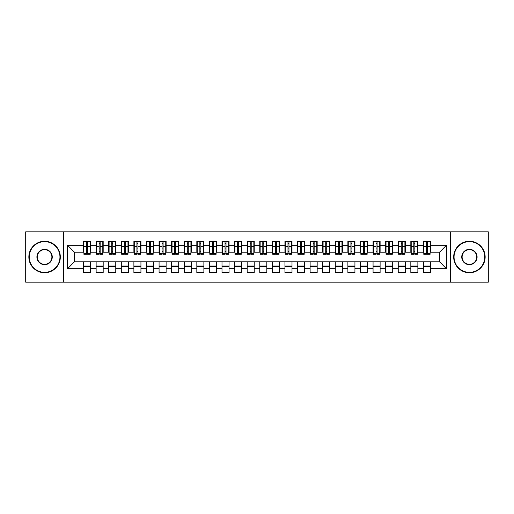 <?xml version="1.0" encoding="UTF-8"?>
<svg xmlns="http://www.w3.org/2000/svg" width="514" height="514" viewBox="0 0 514 514"><rect width="100%" height="100%" fill="white"/><g stroke="black" fill="none" stroke-linecap="round" stroke-linejoin="round"><path stroke-width="0.77" d="M450.534 282.173L488.3 282.173L488.3 231.827L450.534 231.827L450.534 282.173L63.466 282.173L63.466 231.827L25.7 231.827L25.7 282.173L63.466 282.173M426.434 249.007L427.436 249.007L426.434 249.007M430.462 264.993L423.407 264.993M423.407 266.631L430.462 266.631M413.841 249.007L414.849 249.007L413.841 249.007M417.869 264.993L410.821 264.993M410.821 266.631L417.869 266.631M401.254 249.007L402.263 249.007L401.254 249.007M405.283 264.993L398.234 264.993M398.234 266.631L405.283 266.631M388.668 249.007L389.676 249.007L388.668 249.007M392.696 264.993L385.648 264.993M385.648 266.631L392.696 266.631M376.081 249.007L377.09 249.007L376.081 249.007M380.109 264.993L373.061 264.993M373.061 266.631L380.109 266.631M363.494 249.007L364.497 249.007L363.494 249.007M367.523 264.993L360.468 264.993M360.468 266.631L367.523 266.631M350.908 249.007L351.91 249.007L350.908 249.007M354.93 264.993L347.882 264.993M347.882 266.631L354.93 266.631M338.315 249.007L339.324 249.007L338.315 249.007M342.343 264.993L335.295 264.993M335.295 266.631L342.343 266.631M325.728 249.007L326.737 249.007L325.728 249.007M329.757 264.993L322.708 264.993M322.708 266.631L329.757 266.631M313.142 249.007L314.15 249.007L313.142 249.007M317.17 264.993L310.122 264.993M310.122 266.631L317.17 266.631M300.555 249.007L301.564 249.007L300.555 249.007M304.584 264.993L297.535 264.993M297.535 266.631L304.584 266.631M287.968 249.007L288.971 249.007L287.968 249.007M291.997 264.993L284.942 264.993M284.942 266.631L291.997 266.631M275.375 249.007L276.384 249.007L275.375 249.007M279.404 264.993L272.356 264.993M272.356 266.631L279.404 266.631M262.789 249.007L263.798 249.007L262.789 249.007M266.817 264.993L259.769 264.993M259.769 266.631L266.817 266.631M250.202 249.007L251.211 249.007L250.202 249.007M254.231 264.993L247.183 264.993M247.183 266.631L254.231 266.631M237.616 249.007L238.624 249.007L237.616 249.007M241.644 264.993L234.596 264.993M234.596 266.631L241.644 266.631M225.029 249.007L226.031 249.007L225.029 249.007M229.058 264.993L222.003 264.993M222.003 266.631L229.058 266.631M212.436 249.007L213.445 249.007L212.436 249.007M216.465 264.993L209.416 264.993M209.416 266.631L216.465 266.631M199.85 249.007L200.858 249.007L199.85 249.007M203.878 264.993L196.83 264.993M196.83 266.631L203.878 266.631M187.263 249.007L188.272 249.007L187.263 249.007M191.292 264.993L184.243 264.993M184.243 266.631L191.292 266.631M174.676 249.007L175.685 249.007L174.676 249.007M178.705 264.993L171.657 264.993M171.657 266.631L178.705 266.631M162.09 249.007L163.092 249.007L162.09 249.007M166.118 264.993L159.07 264.993M159.07 266.631L166.118 266.631M149.503 249.007L150.506 249.007L149.503 249.007M153.532 264.993L146.477 264.993M146.477 266.631L153.532 266.631M136.91 249.007L137.919 249.007L136.91 249.007M140.939 264.993L133.891 264.993M133.891 266.631L140.939 266.631M124.324 249.007L125.332 249.007L124.324 249.007M128.352 264.993L121.304 264.993M121.304 266.631L128.352 266.631M111.737 249.007L112.746 249.007L111.737 249.007M115.766 264.993L108.717 264.993M108.717 266.631L115.766 266.631M99.151 249.007L100.159 249.007L99.151 249.007M103.179 264.993L96.131 264.993M96.131 266.631L103.179 266.631M450.534 231.827L63.466 231.827M83.917 252.22L74.479 252.22L67.552 245.294L67.552 268.706L83.538 268.706L83.538 272.606L90.593 272.606L90.593 268.706L96.131 268.706L96.131 272.606L103.179 272.606L103.179 268.706L108.717 268.706L108.717 272.606L115.766 272.606L115.766 268.706L121.304 268.706L121.304 272.606L128.352 272.606L128.352 268.706L133.891 268.706L133.891 272.606L140.939 272.606L140.939 268.706L146.477 268.706L146.477 272.606L153.532 272.606L153.532 268.706L159.07 268.706L159.07 272.606L166.118 272.606L166.118 268.706L171.657 268.706L171.657 272.606L178.705 272.606L178.705 268.706L184.243 268.706L184.243 272.606L191.292 272.606L191.292 268.706L196.83 268.706L196.83 272.606L203.878 272.606L203.878 268.706L209.416 268.706L209.416 272.606L216.465 272.606L216.465 268.706L222.003 268.706L222.003 272.606L229.058 272.606L229.058 268.706L234.596 268.706L234.596 272.606L241.644 272.606L241.644 268.706L247.183 268.706L247.183 272.606L254.231 272.606L254.231 268.706L259.769 268.706L259.769 272.606L266.817 272.606L266.817 268.706L272.356 268.706L272.356 272.606L279.404 272.606L279.404 268.706L284.942 268.706L284.942 272.606L291.997 272.606L291.997 268.706L297.535 268.706L297.535 272.606L304.584 272.606L304.584 268.706L310.122 268.706L310.122 272.606L317.17 272.606L317.17 268.706L322.708 268.706L322.708 272.606L329.757 272.606L329.757 268.706L335.295 268.706L335.295 272.606L342.343 272.606L342.343 268.706L347.882 268.706L347.882 272.606L354.93 272.606L354.93 268.706L360.468 268.706L360.468 272.606L367.523 272.606L367.523 268.706L373.061 268.706L373.061 272.606L380.109 272.606L380.109 268.706L385.648 268.706L385.648 272.606L392.696 272.606L392.696 268.706L398.234 268.706L398.234 272.606L405.283 272.606L405.283 268.706L410.821 268.706L410.821 272.606L417.869 272.606L417.869 268.706L423.407 268.706L423.407 272.606L430.462 272.606L430.462 261.78L439.521 261.78L439.521 252.22L430.083 252.22M67.552 245.294L83.538 245.294L83.538 252.22M439.521 252.22L446.448 245.294L430.462 245.294L430.462 241.394L423.407 241.394L423.407 245.294L417.869 245.294L417.869 241.394L410.821 241.394L410.821 245.294L405.283 245.294L405.283 241.394L398.234 241.394L398.234 245.294L392.696 245.294L392.696 241.394L385.648 241.394L385.648 245.294L380.109 245.294L380.109 241.394L373.061 241.394L373.061 245.294L367.523 245.294L367.523 241.394L360.468 241.394L360.468 245.294L354.93 245.294L354.93 241.394L347.882 241.394L347.882 245.294L342.343 245.294L342.343 241.394L335.295 241.394L335.295 245.294L329.757 245.294L329.757 241.394L322.708 241.394L322.708 245.294L317.17 245.294L317.17 241.394L310.122 241.394L310.122 245.294L304.584 245.294L304.584 241.394L297.535 241.394L297.535 245.294L291.997 245.294L291.997 241.394L284.942 241.394L284.942 245.294L279.404 245.294L279.404 241.394L272.356 241.394L272.356 245.294L266.817 245.294L266.817 241.394L259.769 241.394L259.769 245.294L254.231 245.294L254.231 241.394L247.183 241.394L247.183 245.294L241.644 245.294L241.644 241.394L234.596 241.394L234.596 245.294L229.058 245.294L229.058 241.394L222.003 241.394L222.003 245.294L216.465 245.294L216.465 241.394L209.416 241.394L209.416 245.294L203.878 245.294L203.878 241.394L196.83 241.394L196.83 245.294L191.292 245.294L191.292 241.394L184.243 241.394L184.243 245.294L178.705 245.294L178.705 241.394L171.657 241.394L171.657 245.294L166.118 245.294L166.118 241.394L159.07 241.394L159.07 245.294L153.532 245.294L153.532 241.394L146.477 241.394L146.477 245.294L140.939 245.294L140.939 241.394L133.891 241.394L133.891 245.294L128.352 245.294L128.352 241.394L121.304 241.394L121.304 245.294L115.766 245.294L115.766 241.394L108.717 241.394L108.717 245.294L103.179 245.294L103.179 241.394L96.131 241.394L96.131 245.294L90.593 245.294L90.593 241.394L83.538 241.394L83.538 245.294M446.448 245.294L446.448 268.706L430.462 268.706M417.869 268.706L417.869 261.78L430.462 261.78M423.407 268.706L423.407 261.78M430.462 245.294L430.462 252.22M405.283 268.706L405.283 261.78L417.869 261.78M410.821 268.706L410.821 261.78M423.407 245.294L423.407 252.22L417.496 252.22M417.869 245.294L417.869 252.22M392.696 268.706L392.696 261.78L405.283 261.78M398.234 268.706L398.234 261.78M410.821 245.294L410.821 252.22L404.904 252.22M405.283 245.294L405.283 252.22M380.109 268.706L380.109 261.78L392.696 261.78M385.648 268.706L385.648 261.78M398.234 245.294L398.234 252.22L392.317 252.22M392.696 245.294L392.696 252.22M367.523 268.706L367.523 261.78L380.109 261.78M373.061 268.706L373.061 261.78M385.648 245.294L385.648 252.22L379.73 252.22M380.109 245.294L380.109 252.22M354.93 268.706L354.93 261.78L367.523 261.78M360.468 268.706L360.468 261.78M373.061 245.294L373.061 252.22L367.144 252.22M367.523 245.294L367.523 252.22M342.343 268.706L342.343 261.78L354.93 261.78M347.882 268.706L347.882 261.78M360.468 245.294L360.468 252.22L354.557 252.22M354.93 245.294L354.93 252.22M329.757 268.706L329.757 261.78L342.343 261.78M335.295 268.706L335.295 261.78M347.882 245.294L347.882 252.22L341.964 252.22M342.343 245.294L342.343 252.22M317.17 268.706L317.17 261.78L329.757 261.78M322.708 268.706L322.708 261.78M335.295 245.294L335.295 252.22L329.378 252.22M329.757 245.294L329.757 252.22M304.584 268.706L304.584 261.78L317.17 261.78M310.122 268.706L310.122 261.78M322.708 245.294L322.708 252.22L316.791 252.22M317.17 245.294L317.17 252.22M291.997 268.706L291.997 261.78L304.584 261.78M297.535 268.706L297.535 261.78M310.122 245.294L310.122 252.22L304.204 252.22M304.584 245.294L304.584 252.22M279.404 268.706L279.404 261.78L291.997 261.78M284.942 268.706L284.942 261.78M297.535 245.294L297.535 252.22L291.618 252.22M291.997 245.294L291.997 252.22M266.817 268.706L266.817 261.78L279.404 261.78M272.356 268.706L272.356 261.78M284.942 245.294L284.942 252.22L279.031 252.22M279.404 245.294L279.404 252.22M254.231 268.706L254.231 261.78L266.817 261.78M259.769 268.706L259.769 261.78M272.356 245.294L272.356 252.22L266.438 252.22M266.817 245.294L266.817 252.22M241.644 268.706L241.644 261.78L254.231 261.78M247.183 268.706L247.183 261.78M259.769 245.294L259.769 252.22L253.852 252.22M254.231 245.294L254.231 252.22M229.058 268.706L229.058 261.78L241.644 261.78M234.596 268.706L234.596 261.78M247.183 245.294L247.183 252.22L241.265 252.22M241.644 245.294L241.644 252.22M216.465 268.706L216.465 261.78L229.058 261.78M222.003 268.706L222.003 261.78M234.596 245.294L234.596 252.22L228.679 252.22M229.058 245.294L229.058 252.22M203.878 268.706L203.878 261.78L216.465 261.78M209.416 268.706L209.416 261.78M222.003 245.294L222.003 252.22L216.092 252.22M216.465 245.294L216.465 252.22M191.292 268.706L191.292 261.78L203.878 261.78M196.83 268.706L196.83 261.78M209.416 245.294L209.416 252.22L203.499 252.22M203.878 245.294L203.878 252.22M178.705 268.706L178.705 261.78L191.292 261.78M184.243 268.706L184.243 261.78M196.83 245.294L196.83 252.22L190.912 252.22M191.292 245.294L191.292 252.22M166.118 268.706L166.118 261.78L178.705 261.78M171.657 268.706L171.657 261.78M184.243 245.294L184.243 252.22L178.326 252.22M178.705 245.294L178.705 252.22M153.532 268.706L153.532 261.78L166.118 261.78M159.07 268.706L159.07 261.78M171.657 245.294L171.657 252.22L165.739 252.22M166.118 245.294L166.118 252.22M140.939 268.706L140.939 261.78L153.532 261.78M146.477 268.706L146.477 261.78M159.07 245.294L159.07 252.22L153.153 252.22M153.532 245.294L153.532 252.22M128.352 268.706L128.352 261.78L140.939 261.78M133.891 268.706L133.891 261.78M146.477 245.294L146.477 252.22L140.566 252.22M140.939 245.294L140.939 252.22M115.766 268.706L115.766 261.78L128.352 261.78M121.304 268.706L121.304 261.78M133.891 245.294L133.891 252.22L127.973 252.22M128.352 245.294L128.352 252.22M103.179 268.706L103.179 261.78L115.766 261.78M108.717 268.706L108.717 261.78M121.304 245.294L121.304 252.22L115.387 252.22M115.766 245.294L115.766 252.22M90.593 268.706L90.593 261.78L103.179 261.78M96.131 268.706L96.131 261.78M108.717 245.294L108.717 252.22L102.8 252.22M103.179 245.294L103.179 252.22M86.564 249.007L87.566 249.007L86.564 249.007M90.593 264.993L83.538 264.993M83.538 266.631L90.593 266.631M67.552 268.706L74.479 261.78L90.593 261.78M83.538 268.706L83.538 261.78M96.131 245.294L96.131 252.22L90.213 252.22M90.593 245.294L90.593 252.22M74.479 252.22L74.479 261.78M423.787 252.22L423.407 252.22M411.2 252.22L410.821 252.22M398.613 252.22L398.234 252.22M386.027 252.22L385.648 252.22M373.434 252.22L373.061 252.22M360.847 252.22L360.468 252.22M348.261 252.22L347.882 252.22M335.674 252.22L335.295 252.22M323.088 252.22L322.708 252.22M310.501 252.22L310.122 252.22M297.908 252.22L297.535 252.22M285.321 252.22L284.942 252.22M272.735 252.22L272.356 252.22M260.148 252.22L259.769 252.22M247.562 252.22L247.183 252.22M234.969 252.22L234.596 252.22M222.382 252.22L222.003 252.22M209.796 252.22L209.416 252.22M197.209 252.22L196.83 252.22M184.622 252.22L184.243 252.22M172.036 252.22L171.657 252.22M159.443 252.22L159.07 252.22M146.856 252.22L146.477 252.22M134.27 252.22L133.891 252.22M121.683 252.22L121.304 252.22M109.097 252.22L108.717 252.22M96.503 252.22L96.131 252.22M446.448 268.706L439.521 261.78M83.917 241.516L90.213 241.516L83.917 241.516L83.917 254.295L86.564 254.295L86.564 241.567L90.213 241.58L90.213 254.295L87.566 254.295L87.566 241.58M86.564 243.199L87.566 243.199M86.564 253.235L87.566 253.235M87.566 251.654L86.564 251.654M86.564 251.038L87.566 251.038M90.593 247.369L90.213 247.369M90.593 249.007L90.213 249.007M83.917 247.369L83.538 247.369M83.917 249.007L83.538 249.007M96.503 241.516L102.8 241.516L96.503 241.516L96.503 254.295L99.151 254.295L99.151 241.567L102.8 241.58L102.8 254.295L100.159 254.295L100.159 241.58M99.151 243.199L100.159 243.199M99.151 253.235L100.159 253.235M100.159 251.654L99.151 251.654M99.151 251.038L100.159 251.038M103.179 247.369L102.8 247.369M103.179 249.007L102.8 249.007M96.503 247.369L96.131 247.369M96.503 249.007L96.131 249.007M109.097 241.516L115.387 241.516L109.097 241.516L109.097 254.295L111.737 254.295L111.737 241.567L115.387 241.58L115.387 254.295L112.746 254.295L112.746 241.58M111.737 243.199L112.746 243.199M111.737 253.235L112.746 253.235M112.746 251.654L111.737 251.654M111.737 251.038L112.746 251.038M115.766 247.369L115.387 247.369M115.766 249.007L115.387 249.007M109.097 247.369L108.717 247.369M109.097 249.007L108.717 249.007M121.683 241.516L127.973 241.516L121.683 241.516L121.683 254.295L124.324 254.295L124.324 241.567L127.973 241.58L127.973 254.295L125.332 254.295L125.332 241.58M124.324 243.199L125.332 243.199M124.324 253.235L125.332 253.235M125.332 251.654L124.324 251.654M124.324 251.038L125.332 251.038M128.352 247.369L127.973 247.369M128.352 249.007L127.973 249.007M121.683 247.369L121.304 247.369M121.683 249.007L121.304 249.007M134.27 241.516L140.566 241.516L134.27 241.516L134.27 254.295L136.91 254.295L136.91 241.567L140.566 241.58L140.566 254.295L137.919 254.295L137.919 241.58M136.91 243.199L137.919 243.199M136.91 253.235L137.919 253.235M137.919 251.654L136.91 251.654M136.91 251.038L137.919 251.038M140.939 247.369L140.566 247.369M140.939 249.007L140.566 249.007M134.27 247.369L133.891 247.369M134.27 249.007L133.891 249.007M44.583 241.644A15.356 15.356 0 0 0 29.227 257A15.356 15.356 0 0 0 44.583 272.356A15.356 15.356 0 0 0 59.939 257A15.356 15.356 0 0 0 44.583 241.644M44.583 272.735A15.735 15.735 0 0 1 28.848 257A15.735 15.735 0 0 1 44.583 241.265A15.735 15.735 0 0 1 60.318 257A15.735 15.735 0 0 1 44.583 272.735M44.583 249.322A7.678 7.678 0 0 1 52.261 257A7.678 7.678 0 0 1 44.583 264.678A7.678 7.678 0 0 1 36.905 257A7.678 7.678 0 0 1 44.583 249.322M44.583 264.299A7.299 7.299 0 0 0 51.882 257A7.299 7.299 0 0 0 44.583 249.701A7.299 7.299 0 0 0 37.278 257A7.299 7.299 0 0 0 44.583 264.299M469.417 241.644A15.356 15.356 0 0 0 454.061 257A15.356 15.356 0 0 0 469.417 272.356A15.356 15.356 0 0 0 484.773 257A15.356 15.356 0 0 0 469.417 241.644M469.417 272.735A15.735 15.735 0 0 1 453.682 257A15.735 15.735 0 0 1 469.417 241.265A15.735 15.735 0 0 1 485.152 257A15.735 15.735 0 0 1 469.417 272.735M469.417 249.322A7.678 7.678 0 0 1 477.095 257A7.678 7.678 0 0 1 469.417 264.678A7.678 7.678 0 0 1 461.739 257A7.678 7.678 0 0 1 469.417 249.322M469.417 264.299A7.299 7.299 0 0 0 476.722 257A7.299 7.299 0 0 0 469.417 249.701A7.299 7.299 0 0 0 462.118 257A7.299 7.299 0 0 0 469.417 264.299M146.856 241.516L153.153 241.516L146.856 241.516L146.856 254.295L149.503 254.295L149.503 241.567L153.153 241.58L153.153 254.295L150.506 254.295L150.506 241.58M149.503 243.199L150.506 243.199M149.503 253.235L150.506 253.235M150.506 251.654L149.503 251.654M149.503 251.038L150.506 251.038M153.532 247.369L153.153 247.369M153.532 249.007L153.153 249.007M146.856 247.369L146.477 247.369M146.856 249.007L146.477 249.007M159.443 241.516L165.739 241.516L159.443 241.516L159.443 254.295L162.09 254.295L162.09 241.567L165.739 241.58L165.739 254.295L163.092 254.295L163.092 241.58M162.09 243.199L163.092 243.199M162.09 253.235L163.092 253.235M163.092 251.654L162.09 251.654M162.09 251.038L163.092 251.038M166.118 247.369L165.739 247.369M166.118 249.007L165.739 249.007M159.443 247.369L159.07 247.369M159.443 249.007L159.07 249.007M172.036 241.516L178.326 241.516L172.036 241.516L172.036 254.295L174.676 254.295L174.676 241.567L178.326 241.58L178.326 254.295L175.685 254.295L175.685 241.58M174.676 243.199L175.685 243.199M174.676 253.235L175.685 253.235M175.685 251.654L174.676 251.654M174.676 251.038L175.685 251.038M178.705 247.369L178.326 247.369M178.705 249.007L178.326 249.007M172.036 247.369L171.657 247.369M172.036 249.007L171.657 249.007M184.622 241.516L190.912 241.516L184.622 241.516L184.622 254.295L187.263 254.295L187.263 241.567L190.912 241.58L190.912 254.295L188.272 254.295L188.272 241.58M187.263 243.199L188.272 243.199M187.263 253.235L188.272 253.235M188.272 251.654L187.263 251.654M187.263 251.038L188.272 251.038M191.292 247.369L190.912 247.369M191.292 249.007L190.912 249.007M184.622 247.369L184.243 247.369M184.622 249.007L184.243 249.007M197.209 241.516L203.499 241.516L197.209 241.516L197.209 254.295L199.85 254.295L199.85 241.567L203.499 241.58L203.499 254.295L200.858 254.295L200.858 241.58M199.85 243.199L200.858 243.199M199.85 253.235L200.858 253.235M200.858 251.654L199.85 251.654M199.85 251.038L200.858 251.038M203.878 247.369L203.499 247.369M203.878 249.007L203.499 249.007M197.209 247.369L196.83 247.369M197.209 249.007L196.83 249.007M209.796 241.516L216.092 241.516L209.796 241.516L209.796 254.295L212.436 254.295L212.436 241.567L216.092 241.58L216.092 254.295L213.445 254.295L213.445 241.58M212.436 243.199L213.445 243.199M212.436 253.235L213.445 253.235M213.445 251.654L212.436 251.654M212.436 251.038L213.445 251.038M216.465 247.369L216.092 247.369M216.465 249.007L216.092 249.007M209.796 247.369L209.416 247.369M209.796 249.007L209.416 249.007M222.382 241.516L228.679 241.516L222.382 241.516L222.382 254.295L225.029 254.295L225.029 241.567L228.679 241.58L228.679 254.295L226.031 254.295L226.031 241.58M225.029 243.199L226.031 243.199M225.029 253.235L226.031 253.235M226.031 251.654L225.029 251.654M225.029 251.038L226.031 251.038M229.058 247.369L228.679 247.369M229.058 249.007L228.679 249.007M222.382 247.369L222.003 247.369M222.382 249.007L222.003 249.007M234.969 241.516L241.265 241.516L234.969 241.516L234.969 254.295L237.616 254.295L237.616 241.567L241.265 241.58L241.265 254.295L238.624 254.295L238.624 241.58M237.616 243.199L238.624 243.199M237.616 253.235L238.624 253.235M238.624 251.654L237.616 251.654M237.616 251.038L238.624 251.038M241.644 247.369L241.265 247.369M241.644 249.007L241.265 249.007M234.969 247.369L234.596 247.369M234.969 249.007L234.596 249.007M247.562 241.516L253.852 241.516L247.562 241.516L247.562 254.295L250.202 254.295L250.202 241.567L253.852 241.58L253.852 254.295L251.211 254.295L251.211 241.58M250.202 243.199L251.211 243.199M250.202 253.235L251.211 253.235M251.211 251.654L250.202 251.654M250.202 251.038L251.211 251.038M254.231 247.369L253.852 247.369M254.231 249.007L253.852 249.007M247.562 247.369L247.183 247.369M247.562 249.007L247.183 249.007M260.148 241.516L266.438 241.516L260.148 241.516L260.148 254.295L262.789 254.295L262.789 241.567L266.438 241.58L266.438 254.295L263.798 254.295L263.798 241.58M262.789 243.199L263.798 243.199M262.789 253.235L263.798 253.235M263.798 251.654L262.789 251.654M262.789 251.038L263.798 251.038M266.817 247.369L266.438 247.369M266.817 249.007L266.438 249.007M260.148 247.369L259.769 247.369M260.148 249.007L259.769 249.007M272.735 241.516L279.031 241.516L272.735 241.516L272.735 254.295L275.375 254.295L275.375 241.567L279.031 241.58L279.031 254.295L276.384 254.295L276.384 241.58M275.375 243.199L276.384 243.199M275.375 253.235L276.384 253.235M276.384 251.654L275.375 251.654M275.375 251.038L276.384 251.038M279.404 247.369L279.031 247.369M279.404 249.007L279.031 249.007M272.735 247.369L272.356 247.369M272.735 249.007L272.356 249.007M285.321 241.516L291.618 241.516L285.321 241.516L285.321 254.295L287.968 254.295L287.968 241.567L291.618 241.58L291.618 254.295L288.971 254.295L288.971 241.58M287.968 243.199L288.971 243.199M287.968 253.235L288.971 253.235M288.971 251.654L287.968 251.654M287.968 251.038L288.971 251.038M291.997 247.369L291.618 247.369M291.997 249.007L291.618 249.007M285.321 247.369L284.942 247.369M285.321 249.007L284.942 249.007M297.908 241.516L304.204 241.516L297.908 241.516L297.908 254.295L300.555 254.295L300.555 241.567L304.204 241.58L304.204 254.295L301.564 254.295L301.564 241.58M300.555 243.199L301.564 243.199M300.555 253.235L301.564 253.235M301.564 251.654L300.555 251.654M300.555 251.038L301.564 251.038M304.584 247.369L304.204 247.369M304.584 249.007L304.204 249.007M297.908 247.369L297.535 247.369M297.908 249.007L297.535 249.007M310.501 241.516L316.791 241.516L310.501 241.516L310.501 254.295L313.142 254.295L313.142 241.567L316.791 241.58L316.791 254.295L314.15 254.295L314.15 241.58M313.142 243.199L314.15 243.199M313.142 253.235L314.15 253.235M314.15 251.654L313.142 251.654M313.142 251.038L314.15 251.038M317.17 247.369L316.791 247.369M317.17 249.007L316.791 249.007M310.501 247.369L310.122 247.369M310.501 249.007L310.122 249.007M323.088 241.516L329.378 241.516L323.088 241.516L323.088 254.295L325.728 254.295L325.728 241.567L329.378 241.58L329.378 254.295L326.737 254.295L326.737 241.58M325.728 243.199L326.737 243.199M325.728 253.235L326.737 253.235M326.737 251.654L325.728 251.654M325.728 251.038L326.737 251.038M329.757 247.369L329.378 247.369M329.757 249.007L329.378 249.007M323.088 247.369L322.708 247.369M323.088 249.007L322.708 249.007M335.674 241.516L341.964 241.516L335.674 241.516L335.674 254.295L338.315 254.295L338.315 241.567L341.964 241.58L341.964 254.295L339.324 254.295L339.324 241.58M338.315 243.199L339.324 243.199M338.315 253.235L339.324 253.235M339.324 251.654L338.315 251.654M338.315 251.038L339.324 251.038M342.343 247.369L341.964 247.369M342.343 249.007L341.964 249.007M335.674 247.369L335.295 247.369M335.674 249.007L335.295 249.007M348.261 241.516L354.557 241.516L348.261 241.516L348.261 254.295L350.908 254.295L350.908 241.567L354.557 241.58L354.557 254.295L351.91 254.295L351.91 241.58M350.908 243.199L351.91 243.199M350.908 253.235L351.91 253.235M351.91 251.654L350.908 251.654M350.908 251.038L351.91 251.038M354.93 247.369L354.557 247.369M354.93 249.007L354.557 249.007M348.261 247.369L347.882 247.369M348.261 249.007L347.882 249.007M360.847 241.516L367.144 241.516L360.847 241.516L360.847 254.295L363.494 254.295L363.494 241.567L367.144 241.58L367.144 254.295L364.497 254.295L364.497 241.58M363.494 243.199L364.497 243.199M363.494 253.235L364.497 253.235M364.497 251.654L363.494 251.654M363.494 251.038L364.497 251.038M367.523 247.369L367.144 247.369M367.523 249.007L367.144 249.007M360.847 247.369L360.468 247.369M360.847 249.007L360.468 249.007M373.434 241.516L379.73 241.516L373.434 241.516L373.434 254.295L376.081 254.295L376.081 241.567L379.73 241.58L379.73 254.295L377.09 254.295L377.09 241.58M376.081 243.199L377.09 243.199M376.081 253.235L377.09 253.235M377.09 251.654L376.081 251.654M376.081 251.038L377.09 251.038M380.109 247.369L379.73 247.369M380.109 249.007L379.73 249.007M373.434 247.369L373.061 247.369M373.434 249.007L373.061 249.007M386.027 241.516L392.317 241.516L386.027 241.516L386.027 254.295L388.668 254.295L388.668 241.567L392.317 241.58L392.317 254.295L389.676 254.295L389.676 241.58M388.668 243.199L389.676 243.199M388.668 253.235L389.676 253.235M389.676 251.654L388.668 251.654M388.668 251.038L389.676 251.038M392.696 247.369L392.317 247.369M392.696 249.007L392.317 249.007M386.027 247.369L385.648 247.369M386.027 249.007L385.648 249.007M398.613 241.516L404.904 241.516L398.613 241.516L398.613 254.295L401.254 254.295L401.254 241.567L404.904 241.58L404.904 254.295L402.263 254.295L402.263 241.58M401.254 243.199L402.263 243.199M401.254 253.235L402.263 253.235M402.263 251.654L401.254 251.654M401.254 251.038L402.263 251.038M405.283 247.369L404.904 247.369M405.283 249.007L404.904 249.007M398.613 247.369L398.234 247.369M398.613 249.007L398.234 249.007M411.2 241.516L417.496 241.516L411.2 241.516L411.2 254.295L413.841 254.295L413.841 241.567L417.496 241.58L417.496 254.295L414.849 254.295L414.849 241.58M413.841 243.199L414.849 243.199M413.841 253.235L414.849 253.235M414.849 251.654L413.841 251.654M413.841 251.038L414.849 251.038M417.869 247.369L417.496 247.369M417.869 249.007L417.496 249.007M411.2 247.369L410.821 247.369M411.2 249.007L410.821 249.007M423.787 241.516L430.083 241.516L423.787 241.516L423.787 254.295L426.434 254.295L426.434 241.567L430.083 241.58L430.083 254.295L427.436 254.295L427.436 241.58M426.434 243.199L427.436 243.199M426.434 253.235L427.436 253.235M427.436 251.654L426.434 251.654M426.434 251.038L427.436 251.038M430.462 247.369L430.083 247.369M430.462 249.007L430.083 249.007M423.787 247.369L423.407 247.369M423.787 249.007L423.407 249.007M83.917 241.58L86.564 241.58M87.566 253.428L90.213 253.428M87.566 246.341L90.213 246.341M83.917 253.428L86.564 253.428M83.917 246.341L86.564 246.341M86.564 248.044L87.566 248.044M86.564 243.533L87.566 243.533M96.503 241.58L99.151 241.58M100.159 253.428L102.8 253.428M100.159 246.341L102.8 246.341M96.503 253.428L99.151 253.428M96.503 246.341L99.151 246.341M99.151 248.044L100.159 248.044M99.151 243.533L100.159 243.533M109.097 241.58L111.737 241.58M112.746 253.428L115.387 253.428M112.746 246.341L115.387 246.341M109.097 253.428L111.737 253.428M109.097 246.341L111.737 246.341M111.737 248.044L112.746 248.044M111.737 243.533L112.746 243.533M121.683 241.58L124.324 241.58M125.332 253.428L127.973 253.428M125.332 246.341L127.973 246.341M121.683 253.428L124.324 253.428M121.683 246.341L124.324 246.341M124.324 248.044L125.332 248.044M124.324 243.533L125.332 243.533M134.27 241.58L136.91 241.58M137.919 253.428L140.566 253.428M137.919 246.341L140.566 246.341M134.27 253.428L136.91 253.428M134.27 246.341L136.91 246.341M136.91 248.044L137.919 248.044M136.91 243.533L137.919 243.533M146.856 241.58L149.503 241.58M150.506 253.428L153.153 253.428M150.506 246.341L153.153 246.341M146.856 253.428L149.503 253.428M146.856 246.341L149.503 246.341M149.503 248.044L150.506 248.044M149.503 243.533L150.506 243.533M159.443 241.58L162.09 241.58M163.092 253.428L165.739 253.428M163.092 246.341L165.739 246.341M159.443 253.428L162.09 253.428M159.443 246.341L162.09 246.341M162.09 248.044L163.092 248.044M162.09 243.533L163.092 243.533M172.036 241.58L174.676 241.58M175.685 253.428L178.326 253.428M175.685 246.341L178.326 246.341M172.036 253.428L174.676 253.428M172.036 246.341L174.676 246.341M174.676 248.044L175.685 248.044M174.676 243.533L175.685 243.533M184.622 241.58L187.263 241.58M188.272 253.428L190.912 253.428M188.272 246.341L190.912 246.341M184.622 253.428L187.263 253.428M184.622 246.341L187.263 246.341M187.263 248.044L188.272 248.044M187.263 243.533L188.272 243.533M197.209 241.58L199.85 241.58M200.858 253.428L203.499 253.428M200.858 246.341L203.499 246.341M197.209 253.428L199.85 253.428M197.209 246.341L199.85 246.341M199.85 248.044L200.858 248.044M199.85 243.533L200.858 243.533M209.796 241.58L212.436 241.58M213.445 253.428L216.092 253.428M213.445 246.341L216.092 246.341M209.796 253.428L212.436 253.428M209.796 246.341L212.436 246.341M212.436 248.044L213.445 248.044M212.436 243.533L213.445 243.533M222.382 241.58L225.029 241.58M226.031 253.428L228.679 253.428M226.031 246.341L228.679 246.341M222.382 253.428L225.029 253.428M222.382 246.341L225.029 246.341M225.029 248.044L226.031 248.044M225.029 243.533L226.031 243.533M234.969 241.58L237.616 241.58M238.624 253.428L241.265 253.428M238.624 246.341L241.265 246.341M234.969 253.428L237.616 253.428M234.969 246.341L237.616 246.341M237.616 248.044L238.624 248.044M237.616 243.533L238.624 243.533M247.562 241.58L250.202 241.58M251.211 253.428L253.852 253.428M251.211 246.341L253.852 246.341M247.562 253.428L250.202 253.428M247.562 246.341L250.202 246.341M250.202 248.044L251.211 248.044M250.202 243.533L251.211 243.533M260.148 241.58L262.789 241.58M263.798 253.428L266.438 253.428M263.798 246.341L266.438 246.341M260.148 253.428L262.789 253.428M260.148 246.341L262.789 246.341M262.789 248.044L263.798 248.044M262.789 243.533L263.798 243.533M272.735 241.58L275.375 241.58M276.384 253.428L279.031 253.428M276.384 246.341L279.031 246.341M272.735 253.428L275.375 253.428M272.735 246.341L275.375 246.341M275.375 248.044L276.384 248.044M275.375 243.533L276.384 243.533M285.321 241.58L287.968 241.58M288.971 253.428L291.618 253.428M288.971 246.341L291.618 246.341M285.321 253.428L287.968 253.428M285.321 246.341L287.968 246.341M287.968 248.044L288.971 248.044M287.968 243.533L288.971 243.533M297.908 241.58L300.555 241.58M301.564 253.428L304.204 253.428M301.564 246.341L304.204 246.341M297.908 253.428L300.555 253.428M297.908 246.341L300.555 246.341M300.555 248.044L301.564 248.044M300.555 243.533L301.564 243.533M310.501 241.58L313.142 241.58M314.15 253.428L316.791 253.428M314.15 246.341L316.791 246.341M310.501 253.428L313.142 253.428M310.501 246.341L313.142 246.341M313.142 248.044L314.15 248.044M313.142 243.533L314.15 243.533M323.088 241.58L325.728 241.58M326.737 253.428L329.378 253.428M326.737 246.341L329.378 246.341M323.088 253.428L325.728 253.428M323.088 246.341L325.728 246.341M325.728 248.044L326.737 248.044M325.728 243.533L326.737 243.533M335.674 241.58L338.315 241.58M339.324 253.428L341.964 253.428M339.324 246.341L341.964 246.341M335.674 253.428L338.315 253.428M335.674 246.341L338.315 246.341M338.315 248.044L339.324 248.044M338.315 243.533L339.324 243.533M348.261 241.58L350.908 241.58M351.91 253.428L354.557 253.428M351.91 246.341L354.557 246.341M348.261 253.428L350.908 253.428M348.261 246.341L350.908 246.341M350.908 248.044L351.91 248.044M350.908 243.533L351.91 243.533M360.847 241.58L363.494 241.58M364.497 253.428L367.144 253.428M364.497 246.341L367.144 246.341M360.847 253.428L363.494 253.428M360.847 246.341L363.494 246.341M363.494 248.044L364.497 248.044M363.494 243.533L364.497 243.533M373.434 241.58L376.081 241.58M377.09 253.428L379.73 253.428M377.09 246.341L379.73 246.341M373.434 253.428L376.081 253.428M373.434 246.341L376.081 246.341M376.081 248.044L377.09 248.044M376.081 243.533L377.09 243.533M386.027 241.58L388.668 241.58M389.676 253.428L392.317 253.428M389.676 246.341L392.317 246.341M386.027 253.428L388.668 253.428M386.027 246.341L388.668 246.341M388.668 248.044L389.676 248.044M388.668 243.533L389.676 243.533M398.613 241.58L401.254 241.58M402.263 253.428L404.904 253.428M402.263 246.341L404.904 246.341M398.613 253.428L401.254 253.428M398.613 246.341L401.254 246.341M401.254 248.044L402.263 248.044M401.254 243.533L402.263 243.533M411.2 241.58L413.841 241.58M414.849 253.428L417.496 253.428M414.849 246.341L417.496 246.341M411.2 253.428L413.841 253.428M411.2 246.341L413.841 246.341M413.841 248.044L414.849 248.044M413.841 243.533L414.849 243.533M423.787 241.58L426.434 241.58M427.436 253.428L430.083 253.428M427.436 246.341L430.083 246.341M423.787 253.428L426.434 253.428M423.787 246.341L426.434 246.341M426.434 248.044L427.436 248.044M426.434 243.533L427.436 243.533"/></g></svg>

